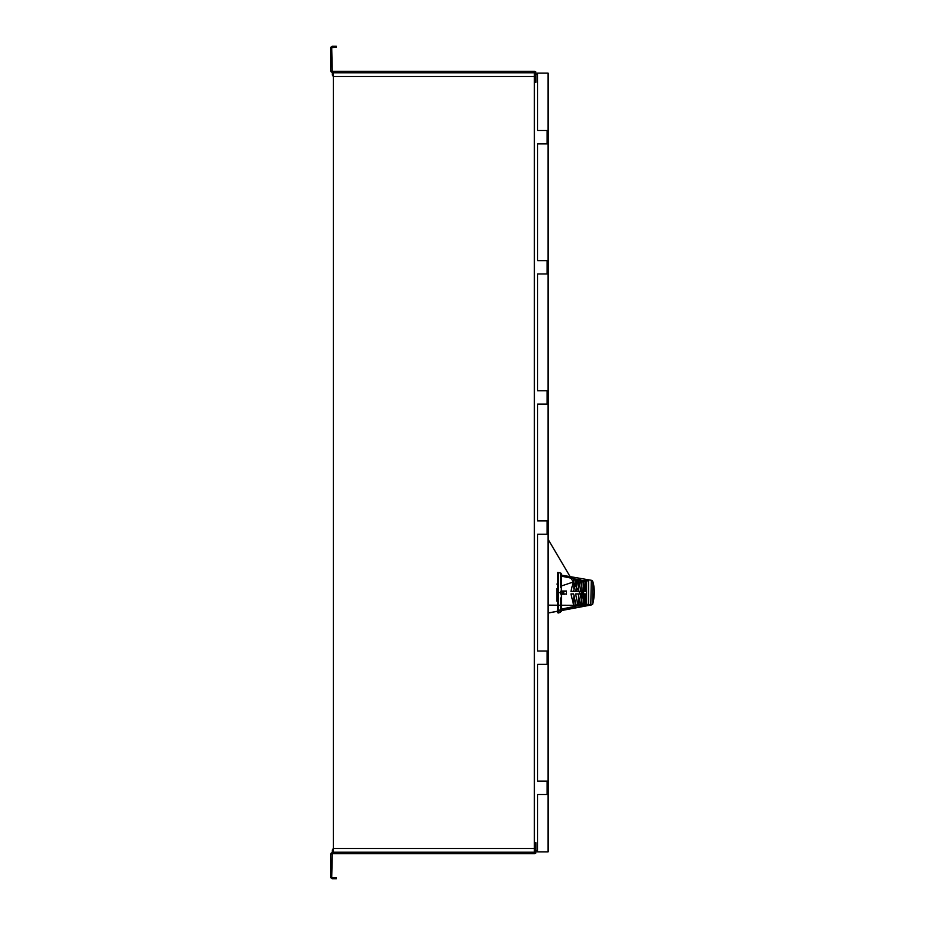 <?xml version="1.0" encoding="UTF-8"?>
<svg xmlns="http://www.w3.org/2000/svg" width="925" height="925" viewBox="0 0 925 925"><rect width="100%" height="100%" fill="white"/><g stroke="black" fill="none" stroke-linecap="round" stroke-linejoin="round"><path stroke-width="1.39" d="M534.511 72.277L332.225 72.277A1.492 1.492 0 0 1 330.734 70.774L330.734 47.221L331.705 47.221L332.225 71.294L534.511 71.294A1.492 1.492 0 0 1 536.014 72.797L535.032 72.797L535.032 76.509L534.511 72.277L341.14 72.277M534.384 851.913L534.384 73.087M332.353 71.294L332.353 74.555A1.954 1.954 0 0 0 334.307 76.509L535.032 76.509L535.032 82.233L535.032 74.058L534.384 74.058M535.032 82.233L536.014 82.233L536.014 76.509L535.032 76.509M537.633 74.058L536.014 74.058L536.014 82.233M547.068 143.849L547.068 130.506M547.068 273.973L547.068 260.642M547.068 404.109L547.068 390.766M547.068 534.234L547.068 520.891M547.068 664.358L547.068 651.027M547.068 794.494L547.068 781.151M537.633 850.942L536.014 850.942L536.014 842.768L535.032 842.768L535.032 848.491L334.307 848.491A1.954 1.954 0 0 0 332.353 850.445L331.705 877.779L330.734 877.779L330.734 854.226A1.492 1.492 0 0 1 332.225 852.723L534.511 852.723L535.032 848.491L535.032 852.202L536.014 852.202A1.492 1.492 0 0 1 534.511 853.706L332.353 853.706M534.384 850.942L535.032 850.942L535.032 842.768M536.014 72.797L536.014 76.509M333.335 73.087L333.335 851.913M535.008 850.942L534.511 852.723M332.353 852.723L332.353 850.445M332.225 878.75L330.734 877.258L332.225 877.779L332.225 878.75L336.272 878.75L336.272 877.779L332.225 877.779M341.464 853.706L343.256 853.706L341.464 853.706M363.583 853.706L365.375 853.706L363.583 853.706M534.511 853.706L535.032 852.202M535.032 848.491L536.014 848.491L536.014 852.202M536.014 848.491L536.014 842.768M537.633 794.494L537.633 851.913L548.039 851.913L548.039 794.494L537.633 794.494M548.039 130.506L548.039 73.087L537.633 73.087L537.633 130.506L548.039 130.506L548.039 143.849L537.633 143.849L537.633 260.642L548.039 260.642L548.039 273.973L537.633 273.973L537.633 390.766L548.039 390.766L548.039 404.109L537.633 404.109L537.633 520.891L548.039 520.891L548.039 534.234L537.633 534.234L537.633 651.027L548.039 651.027L548.039 664.358L537.633 664.358L537.633 781.151L548.039 781.151L548.039 794.494M548.039 390.766L548.039 273.973M548.039 260.642L548.039 143.849M548.039 781.151L548.039 664.358M548.039 651.027L548.039 534.234M548.039 520.891L548.039 404.109M548.039 806.369L548.039 848.664M515.028 71.294L513.236 71.294M343.256 71.294L341.464 71.294M446.382 71.294L448.174 71.294M374.324 71.294L365.375 71.294M377.573 71.294L384.892 71.294M402.791 71.294L401.161 71.294M422.309 71.294L416.123 71.294M394.489 71.294L391.402 71.294M332.225 46.25L336.272 46.25L336.272 47.221L330.734 47.742L332.225 46.25L332.225 47.221M535.032 72.797L332.353 72.277M332.353 72.797L534.511 72.797L534.511 71.294M330.734 70.774L330.734 62.507M330.734 854.226L330.734 862.493M587.074 605.089L585.444 603.343L583.386 594.243M583.259 593.931L583.363 592.717L583.374 593.977M561.232 591.272L561.406 576.148L584.311 580.9L586.577 580.715L586.577 604.545L585.444 603.343M583.363 592.59L585.803 582.079L588.566 579.813L586.011 579.374L583.941 581.605L581.975 581.258L580.287 591.329L581.409 591.329L581.397 592.624L583.363 592.636L585.444 581.918L586.577 580.715A1.954 1.954 0 0 1 588.566 579.813L580.31 578.379L591.318 580.287L590.786 605.066M587.375 605.274L585.548 602.672M585.167 601.84L584.808 600.984M585.34 602.244L585.849 602.938C583.756 597.284 582.97 594.278 583.49 593.942M581.397 592.624L581.409 593.931L582.553 593.931L584.311 604.36L561.406 609.112L562.435 609.957L588.566 605.447L588.566 579.813M592.636 604.303L548.039 613.067L591.283 604.973L548.039 612.997L591.283 604.973L592.832 603.562L591.283 604.973L588.566 605.447L584.311 604.36L586.011 605.887L577.558 607.343M558.076 612.396L558.076 613.055L560.492 612.327L560.492 598.001M561.197 592.624L558.087 592.624L558.076 613.044L558.087 572.864M562.435 609.957L560.492 610.361L560.492 612.327L561.406 611.078M561.406 609.112L561.406 594.012L564.863 594.22M561.406 576.148L562.435 575.292L561.406 575.119M560.492 587.259L560.492 572.933L561.036 575.049M557.833 572.783L557.833 592.624C557.833 618.767 557.833 618.767 557.833 592.624L558.087 592.624M556.85 588.566L556.85 601.181L557.833 601.181L557.833 607.274M557.833 612.477L557.844 572.309L560.989 573.211L561.406 574.575L560.492 574.887M559.787 609.968L559.787 610.905M557.833 591.491L556.85 591.491L557.833 591.491M561.406 574.182L561.949 576.263M561.88 610.061L560.492 610.361L561.406 610.685M588.381 579.778L580.31 578.379M567.175 609.147L561.093 610.188M567.649 609.055L562.319 609.98M592.832 603.562L592.832 581.698L591.283 580.287A1.954 1.954 175.1 0 1 592.832 581.698C595.584 590.277 593.734 600.094 592.832 603.562L592.832 603.562M578.634 607.158L585.999 605.887M566.482 591.272L560.631 591.272L560.631 594.012L566.482 594.012L561.961 594.012M566.482 591.006L561.961 591.006L566.482 591.006L566.482 594.22M561.961 594.22L563.325 594.22M591.757 581.883L592.786 581.548M583.201 599.122L583.201 603.794L583.941 603.655L581.975 604.002L580.287 593.931L582.553 593.931M581.409 593.931L580.287 593.931M573.627 591.329L576.021 580.229L573.72 579.836L570.956 591.329L573.627 591.329M570.956 593.931L573.72 605.424L576.021 605.031L573.627 593.931L570.956 593.931L572.957 593.931M575.627 593.931L577.778 604.719L580.172 604.314L578.287 593.931L575.627 593.931L577.628 593.931M578.287 591.329L580.172 580.946L577.778 580.53L575.627 591.329L578.287 591.329M560.631 591.272L560.631 594.012M576.529 580.322L576.529 591.329L573.858 591.329M573.858 588.589L573.858 579.859M583.941 581.605L582.553 591.329L581.409 591.329M586.577 580.715L583.49 591.318C582.981 590.959 583.768 587.965 585.849 582.322L585.803 582.079M583.374 591.087L583.421 590.474M585.849 587.144L585.155 591.318L585.849 591.318L585.849 587.144M585.849 583.016L583.768 591.318L584.427 591.318L585.849 583.016L586.577 583.155M585.849 598.117L585.849 593.942L585.155 593.942L585.849 598.117M585.849 600.498L584.427 593.942L583.768 593.942L585.849 600.498M586.577 591.318L585.155 591.318M585.155 593.942L586.577 593.942M583.768 593.942L584.427 593.942M585.259 593.942L585.849 593.942M585.849 602.244L586.577 602.106M580.287 591.329L581.478 591.329M583.201 586.138L583.201 581.467L584.38 581.675M576.529 604.938L573.72 605.424M573.858 605.401L573.858 596.671M581.201 593.931L581.201 604.129L577.778 604.719M581.027 593.931L578.53 593.931M578.53 604.592L578.53 596.949M577.778 580.53L578.46 580.657M578.53 588.312L578.53 580.669L579.339 580.808M581.201 581.131L581.201 591.329M578.53 591.329L580.657 591.329M534.303 73.087A2.59 2.59 -133.7 0 0 532.43 72.289M534.245 851.913A2.567 2.567 140.2 0 1 532.407 852.688L532.407 852.202M332.353 852.202L534.511 852.202L332.353 852.202M557.833 593.769L556.85 593.769M575.662 581.201L581.073 578.518M572.829 582.16L561.406 585.976M563.741 594.012L563.741 591.272M562.77 591.272L562.77 594.012M560.955 591.272L560.955 594.012M330.93 71.514L331.774 71.04M330.93 853.486L331.774 853.96M586.346 604.164L585.502 602.58M585.941 603.447L586.45 604.337M586.173 603.863L548.039 539.159M548.039 539.252L585.826 603.273M583.363 592.717L583.363 593.873M586.774 604.811L588.566 605.447L585.849 603.273M558.076 613.055L557.833 592.624M557.833 584.068L556.85 584.068M577.2 577.847L565.418 575.812M564.608 575.674L563.811 575.535M563.071 575.408L562.435 575.292M577.697 577.94L579.027 578.16M581.027 578.507L564.134 575.593M588.127 605.47L548.039 605.147L587.71 605.401M587.306 605.239L588.069 605.47M590.52 605.112L588.693 605.424M572.402 608.234L576.888 607.459M564.863 609.54L568.285 608.951M574.783 607.829L572.668 608.188M583.351 591.908L584.033 593.931L583.351 591.908M579.015 579.015L578.703 578.102M583.363 592.451L583.363 593.734M583.386 590.832L583.351 591.815"/></g></svg>
